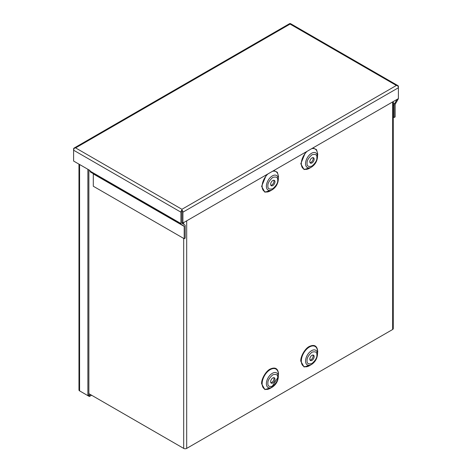 <?xml version="1.0" encoding="UTF-8"?>
<svg xmlns="http://www.w3.org/2000/svg" width="472" height="472" viewBox="0 0 472 472"><rect width="100%" height="100%" fill="white"/><g stroke="black" fill="none" stroke-linecap="round" stroke-linejoin="round"><path stroke-width="0.71" d="M184.198 238.72L185.189 238.148L185.189 225.822A2.118 1.221 120 0 0 184.753 224.849L182.074 223.303A0.714 0.413 -60 0 1 181.927 222.979L181.927 209.975A2.118 1.221 120 0 0 180.929 212.176L180.929 223.551A2.118 1.221 120 0 0 181.372 224.519L184.05 226.064A0.714 0.413 -60 0 1 184.198 226.395L184.198 238.72L93.303 186.239L93.303 173.914L184.198 226.395M181.927 209.291L75.603 147.907L290.073 24.084L396.397 85.467L181.927 209.291L181.927 211.598L181.927 209.975A2.118 1.221 60 0 1 182.918 212.176L182.918 223.008L181.927 222.436L181.927 210.435M180.929 212.176L73.602 150.208L73.602 149.058A2.118 1.221 -120 0 1 74.039 148.09A2.118 1.221 -120 0 1 74.594 148.007L75.603 147.907L74.594 148.007A2.118 1.221 120 0 0 73.602 150.208L73.602 161.046L90.04 170.534L90.04 171.076A2.118 1.221 120 0 0 90.476 172.044L181.372 224.519L90.476 172.044M397.961 85.65A2.118 1.221 -60 0 1 398.397 86.618L398.397 87.768A2.118 1.221 60 0 0 397.406 85.568L396.397 85.467L397.406 85.568A2.118 1.221 -60 0 1 397.961 85.65L290.628 23.683A2.118 1.221 -60 0 0 290.073 23.6L290.073 24.084L290.073 23.6A2.118 1.221 -120 0 0 289.519 23.683L74.039 148.09M393.264 117.003L394.138 117.51L394.138 105.185A2.118 1.221 -60 0 1 394.58 103.71L397.088 99.362M394.138 117.51L395.135 116.938L395.135 104.613A0.714 0.413 -60 0 1 395.282 104.111L397.961 99.474A2.118 1.221 -60 0 0 398.303 98.66M182.918 223.008L398.397 98.607L398.397 87.768L182.918 212.176M93.155 173.59L184.05 226.064L93.155 173.59A0.714 0.413 -60 0 1 93.303 173.914M311.154 364.703L304.068 366.998L300.788 361.163C300.422 356.513 305.048 348.507 309.254 346.495C314.364 344.165 317.184 345.799 317.721 351.386L317.503 353.705M311.154 167.294L304.068 169.59L300.788 163.755L305.561 152.202M312.948 147.937L316.511 149.642L317.721 153.978L317.503 156.303M271.978 387.323L264.892 389.612L261.612 383.783C261.246 379.134 265.872 371.122 270.078 369.116C275.182 366.785 278.008 368.414 278.545 374.007M271.978 189.915L264.892 192.21L261.612 186.375L266.385 174.823M273.772 170.557L277.329 172.256L278.545 176.599M317.503 354.142L317.503 351.687A11.452 6.614 120 0 0 309.408 347.014A11.452 6.614 120 0 0 301.313 361.039A11.452 6.614 120 0 0 309.408 365.712L311.532 364.484A8.449 4.879 -60 0 1 305.561 361.039A8.449 4.879 -60 0 1 311.532 350.69A8.449 4.879 -60 0 1 317.503 354.142C317.196 358.555 315.202 362.006 311.532 364.484M317.503 156.733C317.196 161.153 315.202 164.598 311.532 167.082A8.449 4.879 -60 0 1 305.561 163.631A8.449 4.879 -60 0 1 311.532 153.288A8.449 4.879 -60 0 1 317.503 156.733L317.503 154.279A11.452 6.614 120 0 0 311.679 148.668M270.232 388.332L272.356 387.105L270.232 388.332A11.452 6.614 120 0 1 262.131 383.653A11.452 6.614 120 0 1 270.232 369.629A11.452 6.614 120 0 1 278.327 374.308L278.327 376.756C278.014 381.175 276.026 384.621 272.356 387.105A8.449 4.879 -60 0 1 266.379 383.653A8.449 4.879 -60 0 1 272.356 373.311A8.449 4.879 -60 0 1 278.327 376.756M270.232 190.924L272.356 189.697A8.449 4.879 -60 0 1 266.379 186.251A8.449 4.879 -60 0 1 272.356 175.903A8.449 4.879 -60 0 1 278.327 179.354C278.014 183.767 276.026 187.219 272.356 189.697L270.232 190.924A11.452 6.614 120 0 1 262.131 186.251A11.452 6.614 120 0 1 267.954 173.914M310.021 360.083A3.08 1.776 120 0 0 313.16 356.012A3.08 1.776 120 0 0 312.936 355.032M314.151 356.59A3.08 1.776 -60 0 1 312.806 359.688A3.08 1.776 -60 0 1 310.434 360.508A3.08 1.776 -60 0 1 309.797 359.103A3.08 1.776 -60 0 1 311.142 356A3.08 1.776 -60 0 1 313.514 355.18A3.08 1.776 -60 0 1 314.151 356.59M310.021 162.675A3.08 1.776 120 0 0 313.16 158.61A3.08 1.776 120 0 0 312.936 157.63M314.151 159.182A3.08 1.776 -60 0 1 312.806 162.279A3.08 1.776 -60 0 1 310.434 163.105A3.08 1.776 -60 0 1 309.797 161.695A3.08 1.776 -60 0 1 311.142 158.598A3.08 1.776 -60 0 1 313.514 157.772A3.08 1.776 -60 0 1 314.151 159.182M270.845 382.698A3.08 1.776 120 0 0 273.984 378.632A3.08 1.776 120 0 0 273.76 377.653M274.975 379.205A3.08 1.776 -60 0 1 273.63 382.302A3.08 1.776 -60 0 1 271.258 383.128A3.08 1.776 -60 0 1 270.621 381.718A3.08 1.776 -60 0 1 271.966 378.621A3.08 1.776 -60 0 1 274.338 377.801A3.08 1.776 -60 0 1 274.975 379.205M270.845 185.295A3.08 1.776 120 0 0 273.984 181.23A3.08 1.776 120 0 0 273.76 180.251M274.975 181.803A3.08 1.776 -60 0 1 273.63 184.9A3.08 1.776 -60 0 1 271.258 185.726A3.08 1.776 -60 0 1 270.621 184.316A3.08 1.776 -60 0 1 271.966 181.218A3.08 1.776 -60 0 1 274.338 180.392A3.08 1.776 -60 0 1 274.975 181.803M88.872 393.654L183.691 448.4A2.118 1.221 0 0 0 186.688 448.4L392.645 329.491A2.118 1.221 0 0 0 393.264 328.63L393.264 101.569M91.597 395.229L89.379 396.509L81.09 391.725A2.118 1.221 60 0 1 81.078 391.719M78.971 164.144L78.971 389.996A2.118 1.221 0 0 0 79.591 390.863L79.591 164.504M89.379 396.509L89.379 395.365L88.872 395.076L87.88 395.648L79.591 390.863M87.88 169.289L87.88 395.648M88.872 169.861L88.872 395.076M90.606 394.657L89.379 395.365M180.929 223.551L90.04 171.076M393.264 102.949L394.58 103.71M393.264 104.678L394.138 105.185M307.136 151.294A11.452 6.614 120 0 0 301.313 163.631A11.452 6.614 120 0 0 309.408 168.303L311.532 167.082M278.327 179.354L278.327 176.9A11.452 6.614 120 0 0 272.503 171.289M316.877 355.015C317.154 357.528 315.52 360.36 311.974 363.505C308.428 364.455 306.794 363.511 307.071 360.673C306.794 358.159 308.428 355.327 311.974 352.183C315.52 351.233 317.154 352.177 316.877 355.015M316.877 157.607C317.154 160.126 315.52 162.952 311.974 166.097C308.428 167.047 306.794 166.103 307.071 163.271C306.794 160.751 308.428 157.925 311.974 154.781C315.52 153.831 317.154 154.775 316.877 157.607M277.701 377.635C277.978 380.149 276.344 382.981 272.798 386.125C269.252 387.075 267.618 386.131 267.895 383.293C267.618 380.78 269.252 377.948 272.798 374.803C276.344 373.853 277.978 374.797 277.701 377.635M277.701 180.227C277.978 182.741 276.344 185.573 272.798 188.717C269.252 189.667 267.618 188.723 267.895 185.885C267.618 183.372 269.252 180.546 272.798 177.401C276.344 176.445 277.978 177.389 277.701 180.227M186.688 220.837L186.688 448.4M392.645 329.491L392.645 101.928M183.691 222.566L183.691 224.241M183.691 238.431L183.691 448.4M277.908 377.494L271.37 387.577"/></g></svg>
